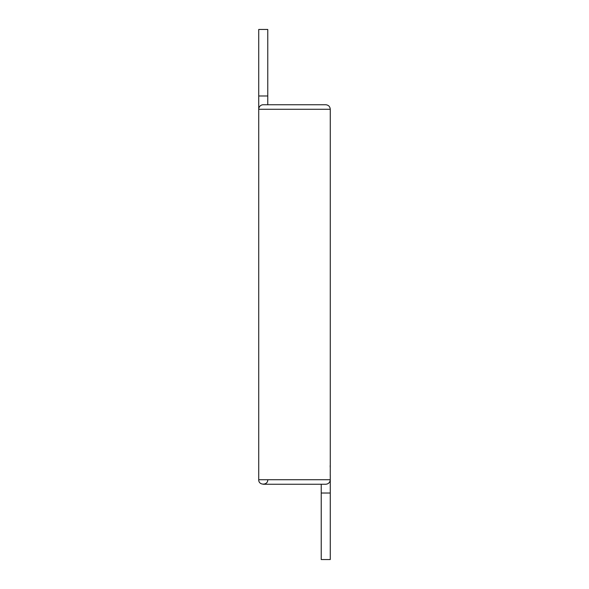 <?xml version="1.0" encoding="UTF-8"?>
<svg xmlns="http://www.w3.org/2000/svg" width="589" height="589" viewBox="0 0 589 589"><rect width="100%" height="100%" fill="white"/><g stroke="black" fill="none" stroke-linecap="round" stroke-linejoin="round"><path stroke-width="0.88" d="M267.767 479.733C268.047 485.564 258.453 485.564 258.733 479.733L258.733 109.267L330.267 109.267C330.002 106.521 328.493 105.019 325.746 104.746L263.254 104.746A4.521 4.521 0 0 0 258.733 109.267L258.733 95.978L258.733 109.267M258.733 479.733L330.267 479.733L330.267 475.286A4.521 4.498 180 0 1 330.238 475.816L330.267 466.355A4.521 4.498 180 0 0 330.186 465.509L330.193 467.158A4.521 4.498 180 0 0 330.267 466.355L330.186 465.509M330.267 475.213L330.267 475.286A4.521 4.498 180 0 0 330.23 474.719M330.267 493.022L330.267 559.55L321.233 559.55L321.233 493.022L330.267 493.022L330.267 479.733C330.002 482.479 328.493 483.981 325.746 484.254L263.254 484.254M258.733 29.45L267.767 29.45L267.767 95.978L258.733 95.978L258.733 29.45M330.267 466.252L330.267 109.267M321.233 484.239L321.233 493.022M267.767 104.746L267.767 95.978"/></g></svg>
